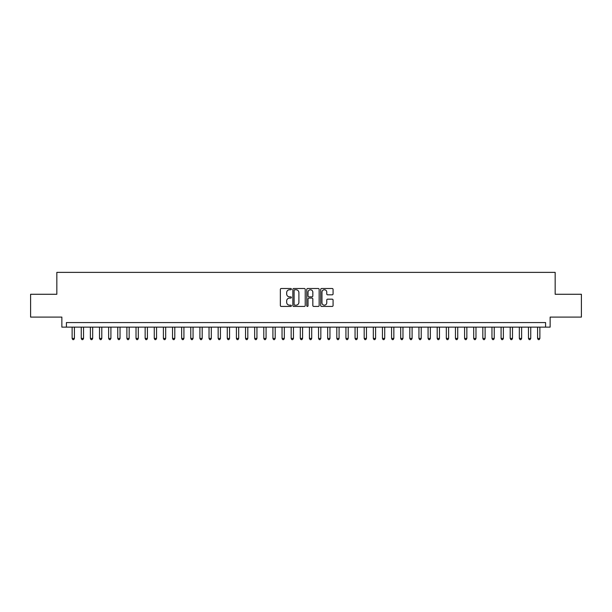 <?xml version="1.0" encoding="UTF-8"?>
<svg xmlns="http://www.w3.org/2000/svg" width="612" height="612" viewBox="0 0 612 612"><rect width="100%" height="100%" fill="white"/><g stroke="black" fill="none" stroke-linecap="round" stroke-linejoin="round"><path stroke-width="0.92" d="M291.396 289.132A0.627 0.627 0 0 0 290.769 288.504L281.252 288.504A0.895 0.895 0 0 0 280.357 289.407L280.357 305.526A0.895 0.895 0 0 0 281.252 306.428L290.769 306.428A0.627 0.627 0 0 0 291.396 305.801A0.627 0.627 0 0 0 290.769 305.174L289.537 305.174A2.869 2.869 0 0 1 286.668 302.305L286.668 300.959A2.869 2.869 0 0 1 289.537 298.09L290.769 298.09A0.627 0.627 0 0 0 291.396 297.47A0.627 0.627 0 0 0 290.769 296.843L289.537 296.843A2.869 2.869 0 0 1 286.668 293.974L286.668 292.628A2.869 2.869 0 0 1 289.537 289.759L290.769 289.759A0.627 0.627 0 0 0 291.396 289.132M332.178 294.823A0.895 0.895 0 0 0 333.073 293.928L333.073 289.407A0.895 0.895 0 0 0 332.178 288.504L321.614 288.504A0.895 0.895 0 0 0 320.711 289.407L320.711 305.526A0.895 0.895 0 0 0 321.614 306.428L332.178 306.428A0.895 0.895 0 0 0 333.073 305.526L333.073 300.064A0.895 0.895 0 0 0 332.178 299.169L327.657 299.169A0.895 0.895 0 0 0 326.762 300.064L326.762 302.772A2.394 2.394 0 0 1 324.368 305.174A2.394 2.394 0 0 1 321.966 302.772L321.966 292.161A2.394 2.394 0 0 1 324.368 289.759A2.394 2.394 0 0 1 326.762 292.161L326.762 293.928A0.895 0.895 0 0 0 327.657 294.823L332.178 294.823M545.575 327.129L550.142 327.129L550.142 317.093L581.4 317.093L581.4 294.273L555.161 294.273L555.161 272.371L56.84 272.371L56.84 294.273L30.6 294.273L30.6 317.093L61.858 317.093L61.858 327.129L545.575 327.129L545.575 322.562L66.425 322.562L66.425 327.129M305.22 289.407A0.895 0.895 0 0 0 304.317 288.504L293.752 288.504A0.895 0.895 0 0 0 292.85 289.407L292.85 305.526A0.895 0.895 0 0 0 293.752 306.428L304.317 306.428A0.895 0.895 0 0 0 305.22 305.526L305.22 289.407M307.683 288.504L318.248 288.504A0.895 0.895 0 0 1 319.15 289.407L319.15 305.526A0.895 0.895 0 0 1 318.248 306.428L313.727 306.428A0.895 0.895 0 0 1 312.831 305.526L312.831 298.993A0.895 0.895 0 0 0 311.936 298.09L308.938 298.09A0.895 0.895 0 0 0 308.035 298.993L308.035 305.801A0.627 0.627 0 0 1 307.408 306.428A0.627 0.627 0 0 1 306.78 305.801L306.78 289.407A0.895 0.895 0 0 1 307.683 288.504M294.732 289.759A0.627 0.627 0 0 0 294.104 290.386L294.104 304.547A0.627 0.627 0 0 0 294.732 305.174L296.032 305.174A2.869 2.869 0 0 0 298.901 302.305L298.901 292.628A2.869 2.869 0 0 0 296.032 289.759L294.732 289.759M312.831 292.207A2.394 2.394 0 0 0 310.437 289.805A2.394 2.394 0 0 0 308.035 292.207L308.035 295.94A0.895 0.895 0 0 0 308.938 296.843L311.936 296.843A0.895 0.895 0 0 0 312.831 295.94L312.831 292.207M72.124 327.129L72.124 338.444L74.412 338.444L74.412 327.129M74.412 338.444L73.723 339.629L72.813 339.629L72.124 338.444M81.251 327.129L81.251 338.444L83.538 338.444L83.538 327.129M83.538 338.444L82.85 339.629L81.939 339.629L81.251 338.444M90.377 327.129L90.377 338.444L92.664 338.444L92.664 327.129M92.664 338.444L91.976 339.629L91.066 339.629L90.377 338.444M99.504 327.129L99.504 338.444L101.791 338.444L101.791 327.129M101.791 338.444L101.102 339.629L100.192 339.629L99.504 338.444M108.63 327.129L108.63 338.444L110.917 338.444L110.917 327.129M110.917 338.444L110.229 339.629L109.319 339.629L108.63 338.444M117.764 327.129L117.764 338.444L120.044 338.444L120.044 327.129M120.044 338.444L119.355 339.629L118.445 339.629L117.764 338.444M126.891 327.129L126.891 338.444L129.17 338.444L129.17 327.129M129.17 338.444L128.482 339.629L127.571 339.629L126.891 338.444M136.017 327.129L136.017 338.444L138.297 338.444L138.297 327.129M138.297 338.444L137.608 339.629L136.698 339.629L136.017 338.444M145.143 327.129L145.143 338.444L147.423 338.444L147.423 327.129M147.423 338.444L146.735 339.629L145.824 339.629L145.143 338.444M154.27 327.129L154.27 338.444L156.55 338.444L156.55 327.129M156.55 338.444L155.861 339.629L154.951 339.629L154.27 338.444M163.396 327.129L163.396 338.444L165.676 338.444L165.676 327.129M165.676 338.444L164.995 339.629L164.077 339.629L163.396 338.444M172.523 327.129L172.523 338.444L174.803 338.444L174.803 327.129M174.803 338.444L174.122 339.629L173.204 339.629L172.523 338.444M181.649 327.129L181.649 338.444L183.929 338.444L183.929 327.129M183.929 338.444L183.248 339.629L182.33 339.629L181.649 338.444M190.776 327.129L190.776 338.444L193.055 338.444L193.055 327.129M193.055 338.444L192.375 339.629L191.457 339.629L190.776 338.444M199.902 327.129L199.902 338.444L202.182 338.444L202.182 327.129M202.182 338.444L201.501 339.629L200.583 339.629L199.902 338.444M209.029 327.129L209.029 338.444L211.308 338.444L211.308 327.129M211.308 338.444L210.627 339.629L209.709 339.629L209.029 338.444M218.155 327.129L218.155 338.444L220.435 338.444L220.435 327.129M220.435 338.444L219.754 339.629L218.836 339.629L218.155 338.444M227.282 327.129L227.282 338.444L229.561 338.444L229.561 327.129M229.561 338.444L228.88 339.629L227.97 339.629L227.282 338.444M236.408 327.129L236.408 338.444L238.688 338.444L238.688 327.129M238.688 338.444L238.007 339.629L237.096 339.629L236.408 338.444M245.534 327.129L245.534 338.444L247.814 338.444L247.814 327.129M247.814 338.444L247.133 339.629L246.223 339.629L245.534 338.444M254.661 327.129L254.661 338.444L256.941 338.444L256.941 327.129M256.941 338.444L256.26 339.629L255.349 339.629L254.661 338.444M263.787 327.129L263.787 338.444L266.067 338.444L266.067 327.129M266.067 338.444L265.386 339.629L264.476 339.629L263.787 338.444M272.914 327.129L272.914 338.444L275.193 338.444L275.193 327.129M275.193 338.444L274.513 339.629L273.602 339.629L272.914 338.444M282.04 327.129L282.04 338.444L284.328 338.444L284.328 327.129M284.328 338.444L283.639 339.629L282.729 339.629L282.04 338.444M291.167 327.129L291.167 338.444L293.454 338.444L293.454 327.129M293.454 338.444L292.765 339.629L291.855 339.629L291.167 338.444M300.293 327.129L300.293 338.444L302.58 338.444L302.58 327.129M302.58 338.444L301.892 339.629L300.982 339.629L300.293 338.444M309.42 327.129L309.42 338.444L311.707 338.444L311.707 327.129M311.707 338.444L311.018 339.629L310.108 339.629L309.42 338.444M318.546 327.129L318.546 338.444L320.833 338.444L320.833 327.129M320.833 338.444L320.145 339.629L319.235 339.629L318.546 338.444M327.672 327.129L327.672 338.444L329.96 338.444L329.96 327.129M329.96 338.444L329.271 339.629L328.361 339.629L327.672 338.444M336.807 327.129L336.807 338.444L339.086 338.444L339.086 327.129M339.086 338.444L338.398 339.629L337.487 339.629L336.807 338.444M345.933 327.129L345.933 338.444L348.213 338.444L348.213 327.129M348.213 338.444L347.524 339.629L346.614 339.629L345.933 338.444M355.059 327.129L355.059 338.444L357.339 338.444L357.339 327.129M357.339 338.444L356.651 339.629L355.74 339.629L355.059 338.444M364.186 327.129L364.186 338.444L366.466 338.444L366.466 327.129M366.466 338.444L365.777 339.629L364.867 339.629L364.186 338.444M373.312 327.129L373.312 338.444L375.592 338.444L375.592 327.129M375.592 338.444L374.904 339.629L373.993 339.629L373.312 338.444M382.439 327.129L382.439 338.444L384.719 338.444L384.719 327.129M384.719 338.444L384.03 339.629L383.12 339.629L382.439 338.444M391.565 327.129L391.565 338.444L393.845 338.444L393.845 327.129M393.845 338.444L393.164 339.629L392.246 339.629L391.565 338.444M400.692 327.129L400.692 338.444L402.971 338.444L402.971 327.129M402.971 338.444L402.291 339.629L401.373 339.629L400.692 338.444M409.818 327.129L409.818 338.444L412.098 338.444L412.098 327.129M412.098 338.444L411.417 339.629L410.499 339.629L409.818 338.444M418.945 327.129L418.945 338.444L421.224 338.444L421.224 327.129M421.224 338.444L420.543 339.629L419.625 339.629L418.945 338.444M428.071 327.129L428.071 338.444L430.351 338.444L430.351 327.129M430.351 338.444L429.67 339.629L428.752 339.629L428.071 338.444M437.197 327.129L437.197 338.444L439.477 338.444L439.477 327.129M439.477 338.444L438.796 339.629L437.878 339.629L437.197 338.444M446.324 327.129L446.324 338.444L448.604 338.444L448.604 327.129M448.604 338.444L447.923 339.629L447.005 339.629L446.324 338.444M455.45 327.129L455.45 338.444L457.73 338.444L457.73 327.129M457.73 338.444L457.049 339.629L456.139 339.629L455.45 338.444M464.577 327.129L464.577 338.444L466.857 338.444L466.857 327.129M466.857 338.444L466.176 339.629L465.265 339.629L464.577 338.444M473.703 327.129L473.703 338.444L475.983 338.444L475.983 327.129M475.983 338.444L475.302 339.629L474.392 339.629L473.703 338.444M482.83 327.129L482.83 338.444L485.109 338.444L485.109 327.129M485.109 338.444L484.429 339.629L483.518 339.629L482.83 338.444M491.956 327.129L491.956 338.444L494.236 338.444L494.236 327.129M494.236 338.444L493.555 339.629L492.645 339.629L491.956 338.444M501.083 327.129L501.083 338.444L503.37 338.444L503.37 327.129M503.37 338.444L502.682 339.629L501.771 339.629L501.083 338.444M510.209 327.129L510.209 338.444L512.496 338.444L512.496 327.129M512.496 338.444L511.808 339.629L510.898 339.629L510.209 338.444M519.336 327.129L519.336 338.444L521.623 338.444L521.623 327.129M521.623 338.444L520.934 339.629L520.024 339.629L519.336 338.444M528.462 327.129L528.462 338.444L530.749 338.444L530.749 327.129M530.749 338.444L530.061 339.629L529.151 339.629L528.462 338.444M537.588 327.129L537.588 338.444L539.876 338.444L539.876 327.129M539.876 338.444L539.187 339.629L538.277 339.629L537.588 338.444"/></g></svg>
